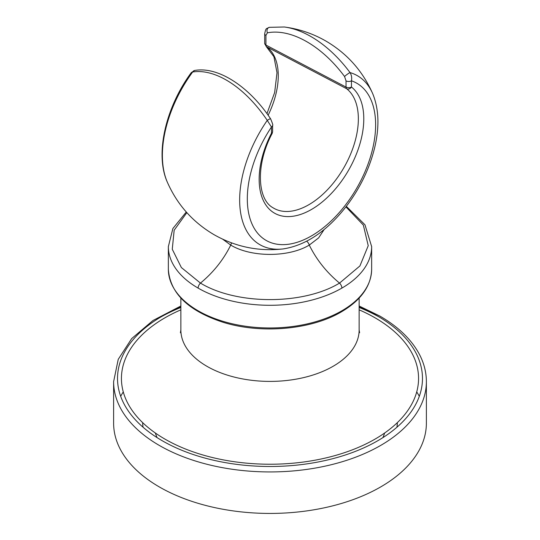 <?xml version="1.0" encoding="UTF-8"?>
<svg xmlns="http://www.w3.org/2000/svg" width="540" height="540" viewBox="0 0 540 540"><rect width="100%" height="100%" fill="white"/><g stroke="black" fill="none" stroke-linecap="round" stroke-linejoin="round"><path stroke-width="0.81" d="M159.422 486.992A156.384 90.288 180 0 1 113.616 423.151L113.616 381.652A156.384 90.288 0 0 0 159.422 445.493A156.384 90.288 0 0 0 329.846 465.062A156.384 90.288 0 0 0 426.384 381.652L426.384 423.151A156.384 90.288 0 0 1 329.846 506.561A156.384 90.288 0 0 1 159.422 486.992M120.69 396.299A156.384 90.288 180 0 1 123.275 391.912M419.31 396.299A156.384 90.288 0 0 0 416.725 391.912M359.14 309.839A148.561 85.772 180 0 1 375.05 317.81A148.561 85.772 180 0 1 375.05 439.108A148.561 85.772 180 0 1 164.95 439.108A148.561 85.772 180 0 1 180.859 309.839M157.086 437.609A116.424 67.216 180 0 1 155.378 433.026M142.648 422.631A127.373 73.541 0 0 0 143.046 427.214M396.954 427.214A127.373 73.541 0 0 0 397.352 422.631L396.988 427.181M384.622 433.026A116.424 67.216 180 0 1 382.914 437.609M345.931 206.861L363.346 225.079L368.233 245.693L359.924 265.937L339.538 283.095C326.572 272.369 316.481 259.693 309.272 245.079L318.62 237.897L324.155 229.507L318.62 237.897L309.272 245.079C288.826 257.506 251.174 257.506 230.728 245.079L222.689 239.2L230.728 245.079C223.519 259.693 213.428 272.369 200.462 283.095L181.373 267.557L172.267 249.244L174.163 230.222L186.847 212.638M284.357 27L269.339 27.331A3.908 3.058 79.2 0 0 269.332 27.331A3.908 3.058 79.2 0 0 267.401 32.819A93.056 55.553 -121.7 0 1 344.56 76.518A3.908 0.439 143.5 0 1 347.362 74.23A3.908 0.439 143.5 0 1 350.028 72.583A97.551 56.322 -60 0 1 372.749 93.778C362.806 71.152 347.193 53.575 325.904 41.053C312.971 33.622 299.12 28.937 284.357 27L284.357 27A96.424 57.571 58.3 0 1 310.048 36.052A96.424 57.571 58.3 0 1 350.028 72.583C351.547 75.047 352.019 77.787 351.459 80.811A90.727 52.38 -60 0 1 358.499 185.058A90.727 52.38 -60 0 1 264.438 239.362A90.727 52.38 -60 0 1 271.478 126.988L267.253 120.373A96.424 53.71 -118.3 0 0 229.952 82.296A96.424 53.71 -118.3 0 0 192.652 72.002A97.551 56.322 120 0 0 167.252 181.994L167.252 181.994C177.194 204.626 192.807 222.197 214.097 234.718C235.616 246.901 258.647 251.633 283.176 248.92A97.551 56.322 -60 0 1 283.169 248.92A97.551 56.322 -60 0 1 240.266 210.209A97.551 56.322 -60 0 1 267.253 120.373A3.908 0.56 -33.9 0 1 270.594 118.807C249.278 86.738 218.396 66.278 194.724 70.45L191.329 72.562C165.794 107.17 154.703 153.853 167.252 181.994M372.749 93.778L372.749 93.778C378.979 109.107 379.58 127.238 374.544 148.176C369.272 169.27 359.701 188.879 345.823 207.002C326.565 231.431 305.681 245.403 283.176 248.92M272.619 131.598L272.187 133.38L271.478 133.191A3.908 2.255 0 0 0 272.619 131.598L272.619 125.395C273.152 125.435 272.477 123.235 270.594 118.807M272.187 133.38C255.46 164.653 257.317 199.3 272.909 207.698A70.085 40.466 120 0 0 341.874 171.031A70.085 40.466 120 0 0 346.68 88.749A3.908 2.207 -62.3 0 1 346.025 87.068A3.908 2.255 0 0 0 351.459 87.014A3.908 3.179 128.4 0 1 346.68 88.749L266.625 46.784A3.908 3.186 126.4 0 1 266.281 46.575L273.915 56.714L277.007 72.677L274.658 92.516L266.963 113.63M194.724 70.45A3.908 3.186 -99.2 0 0 192.652 72.002L191.329 72.562M344.56 76.518L346.025 80.865L346.025 87.068L265.937 45.077L265.937 35.39L267.401 32.819M265.937 35.39A3.908 2.255 0 0 1 264.695 33.736L264.695 43.43A3.908 2.255 0 0 0 265.937 45.077A3.908 2.207 117.7 0 0 266.625 46.784A66.292 38.273 -60 0 1 268.13 115.243M379.181 317.014A156.384 90.288 0 0 0 359.14 307.469M180.859 307.469A156.384 90.288 0 0 0 160.819 317.014M180.859 307.037A152.469 88.027 0 0 0 162.189 440.708A152.469 88.027 0 0 0 377.811 440.708A152.469 88.027 0 0 0 377.811 316.211A152.469 88.027 0 0 0 359.14 307.037M180.4 332.755L180.859 329.94A89.141 51.462 0 0 0 206.969 366.329A89.141 51.462 0 0 0 304.115 377.487A89.141 51.462 0 0 0 359.14 329.94L359.14 298.08M341.874 310.784A101.648 58.684 0 0 0 371.648 269.285C371.122 286.072 361.031 300.267 341.388 311.857C311.04 329.9 260.395 334.206 222.48 322.083C188.042 310.669 169.999 293.065 168.352 269.285A101.648 58.684 0 0 0 231.1 323.507A101.648 58.684 0 0 0 341.874 310.784M371.648 246.395A101.648 58.684 180 0 1 371.648 246.598A101.648 58.684 180 0 1 341.874 288.103A101.648 58.684 180 0 1 198.126 288.103A101.648 58.684 180 0 1 168.352 246.611A101.648 58.684 180 0 1 168.352 246.402M198.126 288.103A4.691 2.707 -60 0 1 200.462 283.095C236.669 305.1 303.332 305.1 339.538 283.095A4.691 2.707 -120 0 1 341.874 288.103M309.272 245.079A4.691 2.707 -120 0 0 306.693 241.225M230.728 245.079A4.691 2.707 -60 0 1 231.728 242.946M272.619 125.395A3.908 2.255 -0 0 1 271.478 126.988L271.478 133.191A73.994 42.721 120 0 0 275.528 213.712A73.994 42.721 120 0 0 347.402 172.22A73.994 42.721 120 0 0 351.459 87.014L351.459 80.811A3.908 2.255 180 0 1 346.025 80.865M113.616 381.652L118.24 359.343L131.679 338.58L152.975 320.504L180.859 306.005M359.14 306.005L379.769 316.022C398.473 326.855 411.764 339.788 419.641 354.8C424.109 363.508 426.357 372.458 426.384 381.652M180.859 329.94L180.859 298.08M359.6 332.755L359.14 329.94M346.329 206.347L364.966 224.782L371.648 246.605L371.648 269.285M186.273 211.991L172.881 228.528L168.352 246.605L168.352 269.285M264.695 33.736C266.051 27.257 266.234 29.12 269.332 27.331M266.281 46.575L264.695 43.43"/></g></svg>
